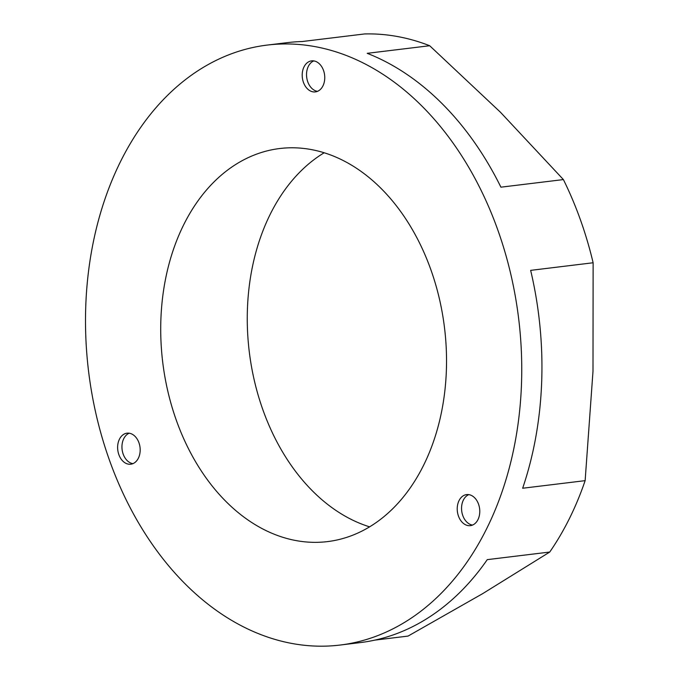 <?xml version="1.0" encoding="UTF-8"?>
<svg xmlns="http://www.w3.org/2000/svg" width="679" height="679" viewBox="0 0 679 679"><rect width="100%" height="100%" fill="white"/><g stroke="black" fill="none" stroke-linecap="round" stroke-linejoin="round"><path stroke-width="1.02" d="M128.331 464.13A15.634 11.204 -96.9 0 0 130.784 464.207A15.634 11.204 -96.9 0 0 140.163 449.04A15.634 11.204 -96.9 0 0 129.468 433.253A15.634 11.204 -96.9 0 0 127.015 433.177A15.634 11.204 -96.9 0 0 117.637 448.344A15.634 11.204 -96.9 0 0 128.331 464.13M129.214 433.21A15.634 11.204 -96.9 0 0 122.084 449.345A15.634 11.204 -96.9 0 0 132.66 463.604A15.634 11.204 -96.9 0 0 132.914 463.647M467.933 525.563A15.634 11.204 -96.9 0 0 470.386 525.639A15.634 11.204 -96.9 0 0 479.764 510.464A15.634 11.204 -96.9 0 0 469.07 494.677A15.634 11.204 -96.9 0 0 466.617 494.601A15.634 11.204 -96.9 0 0 457.239 509.776A15.634 11.204 -96.9 0 0 467.933 525.563M468.816 494.635A15.634 11.204 -96.9 0 0 461.686 510.769A15.634 11.204 -96.9 0 0 472.261 525.037A15.634 11.204 -96.9 0 0 472.516 525.079M312.909 91.826A15.634 11.204 -96.9 0 0 315.362 91.903A15.634 11.204 -96.9 0 0 324.74 76.735A15.634 11.204 -96.9 0 0 314.046 60.949A15.634 11.204 -96.9 0 0 311.593 60.872A15.634 11.204 -96.9 0 0 302.214 76.048A15.634 11.204 -96.9 0 0 312.909 91.826M313.791 60.906A15.634 11.204 -96.9 0 0 306.662 77.041A15.634 11.204 -96.9 0 0 317.237 91.309A15.634 11.204 -96.9 0 0 317.492 91.342M310.795 149.482A197.988 141.936 83.1 0 1 446.29 349.439A197.988 141.936 83.1 0 1 327.516 541.604A197.988 141.936 83.1 0 1 296.451 540.654A197.988 141.936 83.1 0 1 160.957 340.697A197.988 141.936 83.1 0 1 279.731 148.523A197.988 141.936 83.1 0 1 310.795 149.482M292.683 643.599A302.189 216.643 83.1 0 1 85.877 338.397A302.189 216.643 83.1 0 1 267.161 45.086A302.189 216.643 83.1 0 1 314.572 46.537A302.189 216.643 83.1 0 1 521.379 351.739A302.189 216.643 83.1 0 1 340.094 645.05A302.189 216.643 83.1 0 1 292.683 643.599M340.094 645.05L360.286 642.597A302.189 216.643 -96.9 0 0 487.259 559.64L549.735 552.044A302.189 216.643 -96.9 0 0 585.137 480.647L522.652 488.243A302.189 216.643 -96.9 0 0 530.647 270.361L593.123 262.765A302.189 216.643 -96.9 0 0 563.4 179.579L500.915 187.175A302.189 216.643 -96.9 0 0 367.203 53.327L429.688 45.731A302.189 216.643 -96.9 0 0 397.249 36.488A302.189 216.643 -96.9 0 0 364.564 33.95L302.079 41.546A302.189 216.643 -96.9 0 0 287.353 42.633L267.161 45.086M374.842 640.119L408.045 636.087L482.752 593.599L549.735 552.044M585.137 480.647L592.996 371.235L593.123 262.765M563.4 179.579L500.406 112.188L429.688 45.731M369.631 526.853A197.988 141.936 83.1 0 1 249.261 351.671A197.988 141.936 83.1 0 1 324.163 152.767"/></g></svg>
